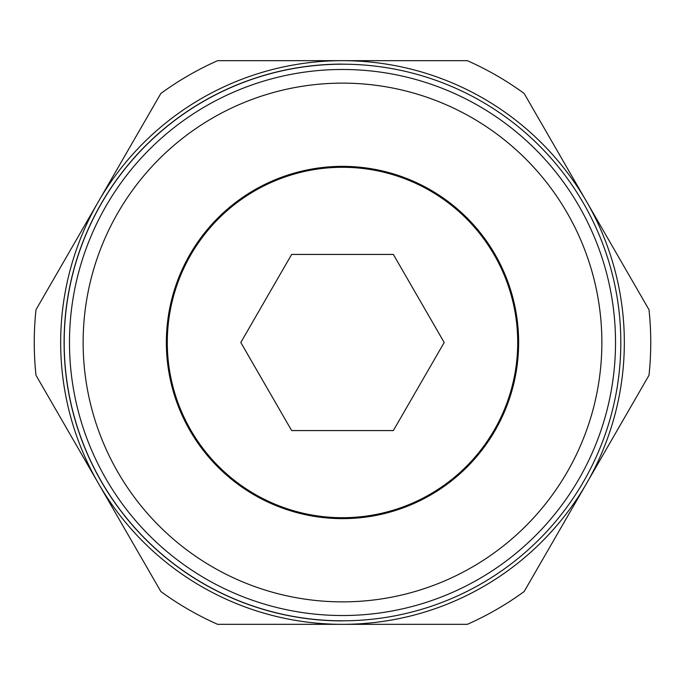 <?xml version="1.0" encoding="UTF-8"?>
<svg xmlns="http://www.w3.org/2000/svg" width="685" height="685" viewBox="0 0 685 685"><rect width="100%" height="100%" fill="white"/><g stroke="black" fill="none" stroke-linecap="round" stroke-linejoin="round"><path stroke-width="1.03" d="M517.706 342.5A175.206 175.206 0 0 0 342.5 167.294A175.206 175.206 0 0 0 167.294 342.5A175.206 175.206 0 0 0 342.5 517.706A175.206 175.206 0 0 0 517.706 342.5M291.656 430.574L240.803 342.5L291.656 254.426L393.344 254.426L444.197 342.5L393.344 430.574L291.656 430.574M166.361 342.5A176.139 176.139 0 0 1 342.5 166.361A176.139 176.139 0 0 1 518.639 342.5A176.139 176.139 0 0 1 342.5 518.639A176.139 176.139 0 0 1 166.361 342.5M69.476 342.5A273.024 273.024 0 0 0 342.5 615.524A273.024 273.024 0 0 0 615.524 342.5A273.024 273.024 0 0 0 342.5 69.476A273.024 273.024 0 0 0 69.476 342.5A273.024 273.024 0 0 0 342.5 615.524A273.024 273.024 0 0 0 615.524 342.5M64.193 342.5A278.307 278.307 0 0 0 342.5 620.807A278.307 278.307 0 0 0 620.807 342.5A278.307 278.307 0 0 0 342.5 64.193A278.307 278.307 0 0 0 64.193 342.5A278.307 278.307 0 0 0 342.5 620.807L342.5 620.91A278.41 278.41 0 0 1 64.09 342.5A278.41 278.41 0 0 1 342.5 64.09L342.5 64.193M60.674 342.5A281.826 281.826 0 0 1 98.426 201.587L35.997 309.723A308.25 308.25 0 0 0 35.997 375.277L160.864 591.549A308.25 308.25 0 0 0 217.633 624.326L467.367 624.326A308.25 308.25 0 0 0 524.136 591.549L649.003 375.277A308.25 308.25 0 0 0 649.003 309.723L586.574 201.587A281.826 281.826 0 0 1 342.5 624.326A281.826 281.826 0 0 1 60.674 342.5M160.864 93.451L98.426 201.587A281.826 281.826 0 0 1 342.5 60.674L217.633 60.674A308.25 308.25 0 0 0 160.864 93.451M467.367 60.674L342.5 60.674A281.826 281.826 0 0 1 586.574 201.587L524.136 93.451A308.25 308.25 0 0 0 467.367 60.674M342.5 601.867A259.367 259.367 0 0 0 601.867 342.5A259.367 259.367 0 0 0 342.5 83.133A259.367 259.367 0 0 0 83.133 342.5A259.367 259.367 0 0 0 342.5 601.867M342.5 620.807A278.307 278.307 0 0 0 620.807 342.5"/></g></svg>
